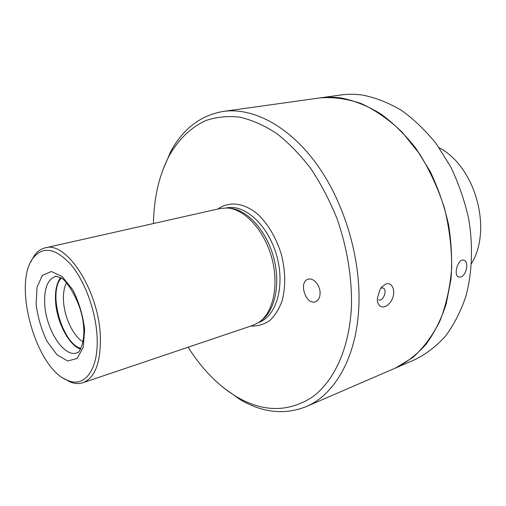 <?xml version="1.0" encoding="UTF-8"?>
<svg xmlns="http://www.w3.org/2000/svg" width="506" height="506" viewBox="0 0 506 506"><rect width="100%" height="100%" fill="white"/><g stroke="black" fill="none" stroke-linecap="round" stroke-linejoin="round"><path stroke-width="0.76" d="M471.554 263.493C492.68 228.826 475.153 166.329 439.082 147.695M319.931 97.911L340.911 94.976C348.039 93.977 355.383 94.027 362.941 95.141C375.945 97.766 388.861 102.895 401.688 110.529C414.243 119.568 425.881 130.807 436.608 144.248L450.656 166.771C458.581 183.254 464.578 200.553 468.645 218.668C473.243 245.979 472.18 272.892 465.811 296.548C460.675 311.607 453.907 324.808 445.501 336.136C436.349 346.23 426.21 354.036 415.097 359.57L395.648 367.97M460.751 277.01C466.311 275.454 469.283 261.849 464.116 260.318C458.297 257.56 452.965 275.182 458.537 277.022L460.751 277.01M320.02 97.898C327.135 96.899 334.466 96.975 342.024 98.132C355.035 100.846 367.982 106.127 380.866 113.964C393.491 123.236 405.211 134.76 416.033 148.524L430.239 171.591C438.278 188.46 444.388 206.157 448.569 224.677C451.523 243.304 452.326 261.494 450.991 279.242L446.159 304.131C441.093 319.45 434.382 332.853 426.027 344.333C416.919 354.535 406.818 362.404 395.736 367.932M378.64 299.748C383.01 302.19 387.786 289.887 383.187 288.053L381.208 287.996M380.107 289.274L377.406 298.104C376.679 308.198 385.243 309.944 390.771 301.627C396.704 293.316 392.934 281.323 385.876 283.992L381.556 287.206L380.107 289.274M30.752 261.994L34.345 255.536C37.343 251.419 40.961 248.863 45.198 247.864C66.248 240.622 98.815 290.564 100.327 336.129C100.972 362.201 95.191 377.723 83.003 382.694C78.86 384.048 74.439 383.744 69.746 381.783L63.313 378.134M83.003 382.694L253.006 325.32L258.977 322.309C273.385 312.638 279.299 284.467 271.57 257.111C263.949 229.73 244.253 208.738 226.916 207.966L220.255 208.497L45.198 247.864M306.041 406.685L395.565 368.001L412.934 357.445C423.566 347.812 432.567 335.649 439.948 320.962C446.165 304.998 450.074 287.433 451.675 268.25C451.82 248.516 449.461 228.63 444.591 208.605C438.335 188.959 430.018 170.75 419.632 153.963L402.017 132.022C389.032 119.663 375.446 110.181 361.265 103.585C347.053 98.74 333.252 96.855 319.843 97.924L223.26 111.421C252.519 107.266 288.344 125.463 316.18 163.444C343.922 201.439 360.721 256.903 358.906 304.966C357.192 356.332 334.997 394.712 306.041 406.685C284.347 415.16 262.285 412.738 239.857 399.411L223.266 387.533M162.508 170.813L170.503 152.04C182.736 128.998 200.319 115.457 223.26 111.421M320.096 293.562C319.862 297.863 318.306 300.583 315.428 301.728C305.858 305.466 298.192 281.823 308.135 279.268C313.423 277.263 320.507 285.643 320.096 293.562M83.003 341.79C73.357 336.326 64.452 317.604 63.541 301.31C63.086 293.676 64.06 287.509 66.463 282.81M80.935 348.444C62.124 343.58 47.697 292.133 61.239 278.199M60.549 277.775C56.602 283.101 54.945 291.045 55.578 301.601C56.716 321.905 68.746 345.168 80.562 349.165M97.038 336.066C99.106 369.165 84.761 388.285 67.583 380.36C36.034 368.937 12.233 284.043 33.244 257.883C43.023 245.948 55.54 248.142 70.789 264.461C84.736 280.881 95.685 310.551 97.038 336.066M261.178 320.614C275.232 310.931 280.95 283.341 273.398 256.599C265.947 229.832 246.719 209.231 229.673 208.27M153.451 223.519C153.887 197.776 159.112 175.228 169.13 155.88C178.365 139.58 190.863 127.297 206.05 120.46C216.606 116.937 227.852 115.836 239.793 117.164C251.975 119.973 264.233 125.393 276.567 133.42C288.743 142.926 300.229 154.754 311.019 168.903C321.196 184.203 329.95 201.002 337.268 219.294C347.097 247.921 351.847 276.434 351.506 304.827C349.943 347.439 334.283 381.36 311.974 397.305C288.161 412.396 263.069 412.238 236.688 396.843C218.073 385.521 201.888 368.982 188.131 347.217M77.557 352.587L76.659 352.922C63.99 357.641 46.065 329.678 44.743 304.504C43.965 288.812 47.469 279.508 55.262 276.599L56.204 276.415M84.66 329.615L83.231 347.325L77.108 358.444L67.722 360.987L57.045 354.832L47.121 341.493C41.467 329.804 37.805 317.414 36.116 304.34L37.014 287.212L42.359 275.435L51.302 271.482L62.206 276.535L72.864 289.919C79.069 302.335 83.003 315.567 84.66 329.615M258.636 322.543C276.346 316.617 285.321 286.073 276.687 255.675C268.262 225.221 244.714 203.798 226.505 207.941M250.755 326.079C257.554 326.294 263.847 324.491 269.635 320.659C274.941 315.681 279.122 309.002 282.177 300.615C285.789 286.579 285.523 271.159 281.38 254.36C276.187 237.858 268.395 224.55 258.009 214.436C244.196 202.634 229.016 200.964 217.934 209.016M382.669 287.882L383.187 288.053M77.14 352.771L78.082 352.265C77.323 354.244 84.894 345.984 83.699 328.723C83.18 302.993 64.199 277.06 60.53 277.769C56.628 276.32 54.977 275.896 55.578 276.51L55.749 276.472M236.688 396.843L239.857 399.411M169.13 155.88L170.503 152.04M67.583 380.36L69.746 381.783M33.244 257.883L34.345 255.536"/></g></svg>
